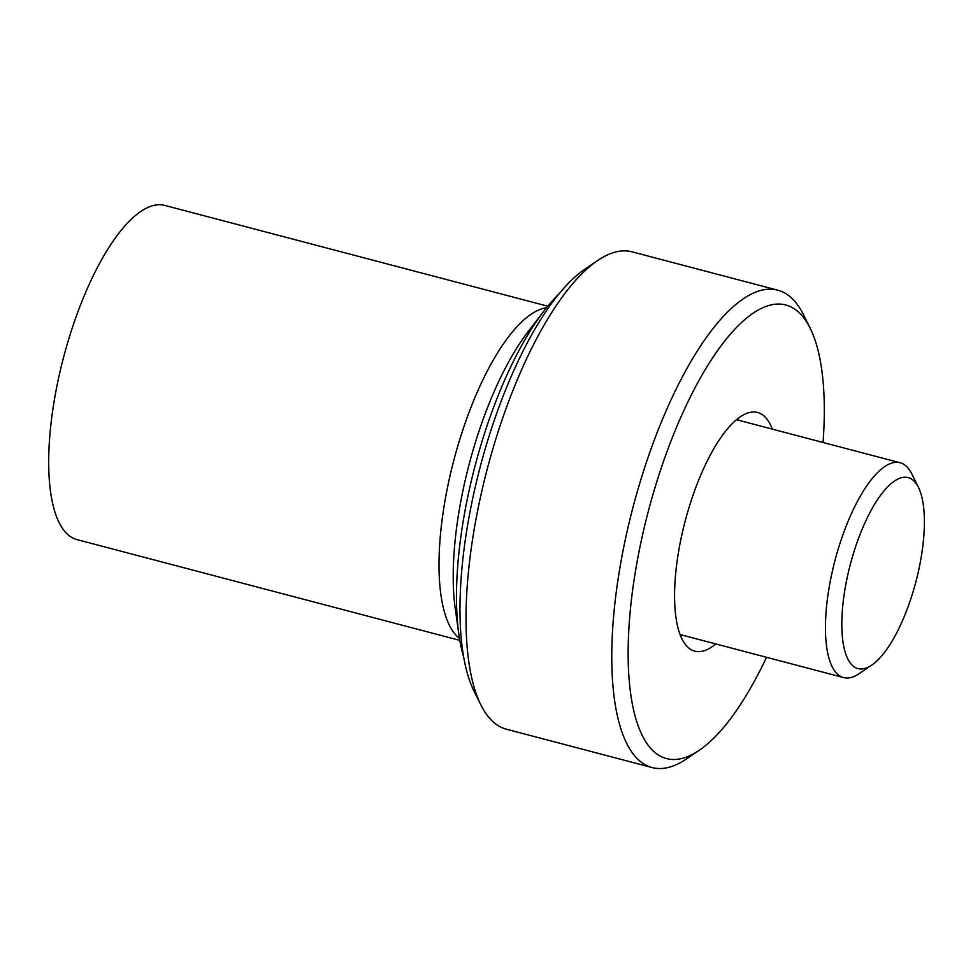 <?xml version="1.0" encoding="UTF-8"?>
<svg xmlns="http://www.w3.org/2000/svg" width="973" height="973" viewBox="0 0 973 973"><rect width="100%" height="100%" fill="white"/><g stroke="black" fill="none" stroke-linecap="round" stroke-linejoin="round"><path stroke-width="1.46" d="M459.815 640.38L76.964 539.601A172.768 59.353 -75.3 0 1 66.042 532.863A172.768 59.353 -75.3 0 1 68.426 340.124A172.768 59.353 -75.3 0 1 164.911 205.437L547.775 306.203M463.598 656.872A215.97 74.191 -75.3 0 1 458.855 634.238A215.97 74.191 -75.3 0 1 543.919 311.068A215.97 74.191 -75.3 0 1 559.195 293.712M766.517 657.298A234.481 80.552 -75.3 0 1 699.125 750.365A234.481 80.552 -75.3 0 1 651.679 749.441A234.481 80.552 -75.3 0 1 662.309 464.863A234.481 80.552 -75.3 0 1 800.682 314.218A234.481 80.552 -75.3 0 1 810.217 328.29A234.481 80.552 -75.3 0 1 823.061 442.472M715.775 643.944A123.413 42.398 -75.3 0 1 694.771 651.168A123.413 42.398 -75.3 0 1 686.962 646.352A123.413 42.398 -75.3 0 1 688.665 508.684A123.413 42.398 -75.3 0 1 757.59 412.479A123.413 42.398 -75.3 0 1 765.398 417.295A123.413 42.398 -75.3 0 1 772.319 429.117M738.02 418.548A123.413 42.398 -75.3 0 1 738.702 420.263M682.158 635.089A123.413 42.398 -75.3 0 1 680.711 636.245M699.125 750.365L686.5 758.916A246.826 84.797 -75.3 0 1 652.141 767.563L506.434 729.215A246.826 84.797 -75.3 0 1 490.842 719.594A246.826 84.797 -75.3 0 1 480.796 704.78L474.009 691.11A234.481 80.552 -75.3 0 1 480.163 467.064A234.481 80.552 -75.3 0 1 585.114 269.034L597.738 260.484A246.826 84.797 -75.3 0 1 632.085 251.837L777.792 290.185A246.826 84.797 -75.3 0 1 793.396 299.806A246.826 84.797 -75.3 0 1 803.443 314.62L810.217 328.29M480.796 704.78A246.826 84.797 -75.3 0 1 487.266 468.937A246.826 84.797 -75.3 0 1 597.738 260.484M652.141 767.563A246.826 84.797 -75.3 0 1 636.549 757.943A246.826 84.797 -75.3 0 1 639.954 482.596A246.826 84.797 -75.3 0 1 777.792 290.185M914.462 481.501A98.723 33.921 -75.3 0 1 918.476 487.424A98.723 33.921 -75.3 0 1 915.897 581.757A98.723 33.921 -75.3 0 1 871.699 665.143A98.723 33.921 -75.3 0 1 851.728 664.754A98.723 33.921 -75.3 0 1 856.204 544.929A98.723 33.921 -75.3 0 1 914.462 481.501M871.699 665.143L859.074 673.693A111.068 38.154 -75.3 0 1 843.615 677.585A111.068 38.154 -75.3 0 1 836.598 673.255A111.068 38.154 -75.3 0 1 838.13 549.344A111.068 38.154 -75.3 0 1 900.159 462.771A111.068 38.154 -75.3 0 1 907.177 467.101A111.068 38.154 -75.3 0 1 911.701 473.766L918.476 487.424M459.499 638.434A172.768 59.353 -75.3 0 1 456.361 635.6A172.768 59.353 -75.3 0 1 455.303 454.792A172.768 59.353 -75.3 0 1 546.534 307.736M458.855 634.238L455.255 608.611A185.113 63.598 -75.3 0 1 528.157 331.611L543.919 311.068M680.042 634.53L843.615 677.585M736.585 419.716L900.159 462.771"/></g></svg>
